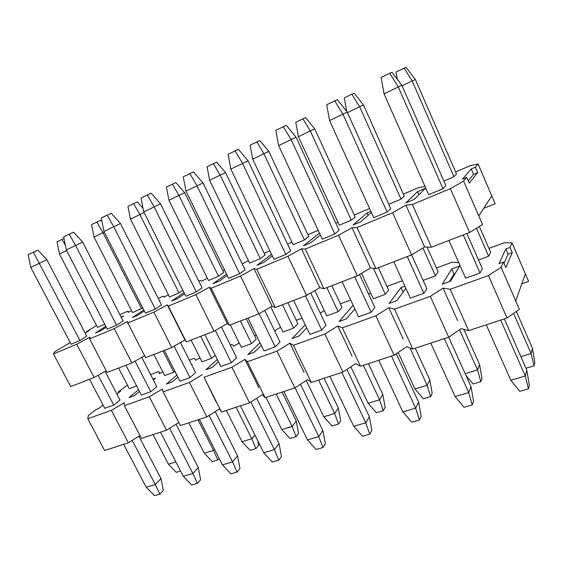 <?xml version="1.0" encoding="UTF-8"?>
<svg xmlns="http://www.w3.org/2000/svg" width="563" height="563" viewBox="0 0 563 563"><rect width="100%" height="100%" fill="white"/><g stroke="black" fill="none" stroke-linecap="round" stroke-linejoin="round"><path stroke-width="0.84" d="M106.21 370.728L94.162 377.506L70.734 386.556L53.464 353.944L76.73 344.253L90.073 337.089L89.616 338.884L114.212 328.644L127.618 321.41L127.836 322.972L153.861 312.134L167.317 304.829L168.295 306.124L195.889 294.632L209.38 287.264L211.202 288.249L240.507 276.046L254.012 268.621L256.784 269.269L287.967 256.285L301.458 248.811L305.308 249.064L338.553 235.221L351.995 227.705L357.055 227.515L392.573 212.723L405.93 205.178L412.362 204.482L450.393 188.647L463.623 181.082L478.761 215.896L491.78 195.854L495.18 203.75L483.687 208.31M65.414 245.334L62.071 239.366L57.004 241.907L59.467 254.012L97.498 327.385L104.774 324.309M79.974 340.531L71.121 344.232L30.768 267.397L28.15 254.687L37.848 250.085L46.863 259.677L86.744 336.181L79.974 340.531L33.358 252.076M142.791 307.961L132.558 312.571L94.035 237.044L91.544 224.602L100.798 220.21L101.959 221.491M116.604 325.21L107.259 329.123L66.343 249.916L63.689 236.84L73.528 232.174L82.67 242.083L123.093 320.938L116.604 325.21L75.548 245.391L69.193 234.074M121.08 317.004L123.67 315.906L121.305 317.448M106.273 327.209L100.883 330.706L95.457 332.979L105.795 326.294M450.393 188.647L469.584 232.477L482.512 224.531L478.761 215.896M392.573 212.723L411.581 254.884L424.643 246.981L405.93 205.178M420.927 238.677L424.643 246.981L431.434 247.213L412.362 204.482M338.553 235.221L357.357 275.828L370.517 267.981L351.995 227.705M366.837 259.979L370.517 267.981L375.936 268.657L357.055 227.515M287.967 256.285L306.561 295.455L319.777 287.672L301.458 248.811M316.132 279.945L319.777 287.672L323.978 288.728L305.308 249.064M240.507 276.046L258.874 313.873L272.119 306.166L254.012 268.621M268.516 298.7L272.119 306.166L275.237 307.553L256.784 269.269M195.889 294.632L214.024 331.199L227.269 323.57L209.38 287.264M223.708 316.35L227.269 323.57L229.422 325.252L211.202 288.249M153.861 312.134L171.764 347.526L184.981 339.975L167.317 304.829M181.469 332.986L186.283 341.917L168.295 306.124M171.764 347.526L145.585 357.639L127.836 322.972M114.212 328.644L131.876 362.938L144.6 355.725M131.876 362.938L107.125 372.495L89.616 338.884M76.73 344.253L94.162 377.506M70.227 342.536L54.527 351.931L53.464 353.944M86.913 331.938L86.709 331.537L89.221 330.474L85.126 333.078M96.54 325.541L86.709 331.537M131.545 310.586L128.216 312.366L128.012 311.149L119.856 314.618M128.012 311.149L128.547 312.191M168.421 294.822L164.002 297.194L163.207 296.194L158.196 298.327M207.311 278.185L201.695 281.211L200.245 280.458L198.739 281.099M248.396 260.592L242.217 263.941M291.859 241.956L287.63 244.265M337.92 222.188L335.893 223.307M425.044 186.494L418.928 187.528L403.368 194.136M491.78 195.854L478.078 164.023L470.816 165.473L455.615 171.933M469.584 232.477L431.434 247.213M411.581 254.884L375.936 268.657M369.574 208.5L354.226 215.024M357.357 275.828L323.978 288.728M318.172 230.344L307.919 234.701M306.561 295.455L275.237 307.553M269.93 250.845L264.209 253.273M258.874 313.873L229.422 325.252M224.567 270.12L222.885 270.838M214.024 331.199L186.283 341.917M159.435 300.79L159.941 300.572L159.477 300.881M144.325 310.987L138.216 315.062L132.488 317.462L143.804 309.946M184.565 293.78L177.669 298.531L171.609 301.071L183.981 292.591M227.185 275.476L219.429 281.028L213.011 283.724L226.516 274.111M272.372 255.954L263.709 262.478L256.897 265.335L271.605 254.349M320.368 235.045L310.734 242.773L303.499 245.806L319.467 233.124M371.397 212.504L360.777 221.808L353.071 225.038L366.999 213.025L368.082 215.411M366.999 213.025L370.883 211.378M417.486 191.673L425.332 188.359L414.136 199.45L405.909 202.898L417.486 191.673L418.858 194.77M471.224 168.949L475.397 167.19L477.734 172.609L469.218 183.137L466.734 177.408L462.35 179.245L471.224 168.949L473.56 174.361L468.226 180.836M182.855 290.339L179.034 292.929L169.491 296.961L130.482 219.155L127.956 206.361L137.33 201.913L143.079 208.366M155.311 309.024L145.43 313.155L103.951 231.435L101.256 217.965L111.235 213.236L120.503 223.497L161.475 304.843L155.311 309.024L113.691 226.65L107.083 215.045M223.736 272.576L218.528 276.243L208.451 280.501L168.963 200.273L166.402 187.099L175.895 182.602L184.72 192.715L223.736 272.576M196.269 291.894L185.811 296.272L143.769 211.871L141.039 197.986L151.158 193.193L160.554 203.827L202.061 287.82L196.269 291.894L154.093 206.797L147.21 194.882M265.067 255.074L260.268 258.607L249.613 263.111L209.64 180.308L207.05 166.732L216.664 162.186L225.594 172.658L265.067 255.074M239.69 273.731L228.592 278.375L186.001 191.117L183.235 176.789L193.489 171.94L203.011 182.968L245.053 269.797L239.69 273.731L196.959 185.734L189.787 173.495M308.791 236.559L304.442 239.937L293.161 244.708L252.724 159.16L250.099 145.17L259.832 140.567L268.868 151.426L308.791 236.559M285.8 254.448L274.005 259.381L230.872 169.069L228.071 154.269L238.459 149.357L248.107 160.821L290.663 250.669L285.8 254.448L242.533 163.34L235.038 150.771M355.105 216.938L351.284 220.147L339.313 225.207L298.425 136.732L295.772 122.284L305.618 117.632L314.759 128.913L355.105 216.938M334.851 233.934L322.296 239.184L278.636 145.606L275.8 130.292L286.321 125.331L296.082 137.252L339.144 230.337L334.851 233.934L291.064 139.497L283.224 126.562M346.745 111.502L344.31 97.969L351.854 94.19L354.261 93.275L363.501 104.992L404.255 196.121L401.032 199.126L388.794 204.299M387.14 212.068L373.748 217.67L329.58 120.566L326.709 104.725L337.357 99.7L347.237 112.121L390.771 208.683L387.14 212.068L342.853 114.05L334.64 100.735M397.26 79.263L395.993 72.071L406.05 67.335L415.381 79.538L456.516 173.995L453.975 176.761L443.869 181.026M442.997 188.711L428.675 194.699L384.036 93.81L381.137 77.384L391.904 72.317L401.891 85.28L445.868 185.579L442.997 188.711L398.245 86.829L389.624 73.12M466.734 177.408L463.623 181.082M478.078 164.023L475.397 167.19M477.734 172.609L473.56 174.361M466.889 233.518L482.28 268.621L480.028 273.013L465.629 278.199L448.922 240.457M504.314 318.883L526.785 370.137L529.347 385.226L528.467 388.857L519.79 391.334L510.782 380.257L486.256 324.83M384.036 93.81L401.891 85.28M463.286 234.905L480.028 273.013M500.697 320.073L525.265 376.007L526.785 370.137M510.782 380.257L525.265 376.007L528.467 388.857M411.595 254.87L426.86 288.72L423.833 293.274L410.35 298.13L393.797 261.753M206.846 416.873L180.378 425.593L163.094 391.848L189.428 382.439L206.846 416.873L219.591 408.851L221.519 412.046L204.017 377.224L231.914 367.259L249.55 402.812L262.302 394.67L265.096 397.689L247.382 361.728L276.982 351.15L294.822 387.893L307.56 379.645L311.332 382.46L293.414 345.281L324.879 334.035L342.923 372.052L355.612 363.691L360.475 366.267L342.36 327.786L375.873 315.815L394.107 355.19L406.725 346.717L412.813 349.025L394.515 309.15L430.287 296.37L471.02 386.668L473.56 401.264L472.209 404.931L464.074 407.253L455.129 396.584L430.801 343.099M329.58 120.566L347.237 112.121M407.246 256.559L423.833 293.274M444.334 338.644L468.712 392.594L471.02 386.668M455.129 396.584L468.712 392.594L472.209 404.931M359.574 274.505L374.867 307.574L371.172 312.261L358.518 316.821L342.142 281.711M396.232 353.761L418.64 402.193L421.159 416.331L419.4 420.012L411.757 422.194L402.883 411.905L378.779 360.236M278.636 145.606L296.082 137.252M354.746 276.841L371.172 312.261M391.482 356.055L415.642 408.161L418.64 402.193M402.883 411.905L415.642 408.161L419.4 420.012M310.72 293.006L326.005 325.287L321.726 330.087L309.826 334.373L293.626 300.452M346.914 369.419L369.356 416.803L371.854 430.505L369.729 434.193L362.537 436.255L353.747 426.325L329.876 376.344M230.872 169.069L248.107 160.821M305.477 295.871L321.726 330.087M341.825 372.41L365.76 422.799L369.356 416.803M353.747 426.325L365.76 422.799L369.729 434.193M264.737 310.459L280.001 341.973L275.201 346.857L263.998 350.897L247.98 318.081M300.466 384.24L322.895 430.575L325.372 443.869L322.93 447.564L316.146 449.499L307.447 439.907L283.829 391.517M186.001 191.117L203.011 182.968M259.114 313.732L275.201 346.857M295.054 387.745L318.771 436.585L322.895 430.575M307.447 439.907L318.771 436.585L322.93 447.564M221.4 326.948L236.601 357.709L231.358 362.671L220.78 366.478L204.953 334.704M256.644 398.28L279.03 443.574L281.479 456.494L278.762 460.175L272.351 462.012L263.744 452.729L240.38 405.832M143.769 211.871L160.554 203.827M215.369 330.425L231.358 362.671M250.845 401.982L274.441 449.591L279.03 443.574M263.744 452.729L274.441 449.591L278.762 460.175M180.47 342.55L195.593 372.579L189.956 377.597L179.963 381.2L164.333 350.397M215.242 411.588L237.544 455.875L239.965 468.43L237.002 472.104L230.936 473.835L222.427 464.848L199.33 419.351M103.951 231.435L120.503 223.497M174.094 346.196L189.956 377.597M209.091 415.466L232.54 461.878L237.544 455.875M222.427 464.848L232.54 461.878L237.002 472.104M141.756 357.336L156.788 386.654L150.807 391.707L141.355 395.12L125.915 365.239M176.05 424.228L198.246 467.522L200.639 479.732L197.465 483.399L191.716 485.039L183.306 476.326L160.483 432.152M66.343 249.916L82.67 242.083M135.078 361.122L150.807 391.707M169.604 428.239L192.891 473.511L198.246 467.522M183.306 476.326L192.891 473.511L197.465 483.399M105.084 371.362L120.01 399.99L113.733 405.079L104.767 408.309L89.531 379.293M138.906 436.241L160.976 478.571L163.34 490.457L159.969 494.103L154.515 495.665L146.204 487.206L123.656 444.277M30.768 267.397L46.863 259.677M98.138 375.268L113.733 405.079M132.192 440.372L155.297 484.539L160.976 478.571M146.204 487.206L155.297 484.539L159.969 494.103M479.366 226.467L490.64 252.358L488.642 256.242L478.494 259.986M516.362 311.43L532.443 348.349L534.85 362.6L534.062 365.823L525.955 368.237M402.137 85.829L412.165 80.903L404.037 68.046M453.975 176.761L412.165 80.903L415.381 79.538M476.439 228.261L488.642 256.242M513.569 313.394L531.092 353.557L532.443 348.349M520.888 356.675L531.092 353.557L534.062 365.823M427.035 247.066L438.105 271.809L435.41 275.856L423.102 280.388M463.835 329.334L479.606 364.606L481.998 378.42L480.795 381.679L473.075 383.98L465.897 375.31M347.477 112.656L359.616 106.696L351.854 94.19M401.032 199.126L359.616 106.696L363.501 104.992M422.94 248.016L435.41 275.856M459.563 329.749L477.551 369.891L479.606 364.606M465.158 373.67L477.551 369.891L480.795 381.679M378.378 267.714L388.646 290.121L385.345 294.301L373.29 298.742L361.552 273.329M415.276 348.216L429.808 379.934L432.187 393.326L430.611 396.619L423.327 398.787L414.987 388.97L398.125 352.487M298.425 136.732L310.29 130.905L302.866 118.73M351.284 220.147L310.29 130.905L314.759 128.913M373.424 268.347L385.345 294.301M409.991 347.955L427.134 385.268L429.808 379.934M414.987 388.97L427.134 385.268L430.611 396.619M331.832 285.694L342.001 307.384L338.166 311.677L326.793 315.871L314.837 290.578M368.392 363.663L382.805 394.396L385.155 407.401L383.248 410.716L376.38 412.756L368.103 403.27L350.869 366.816M252.724 159.16L263.892 153.678L256.777 141.82M304.442 239.937L263.892 153.678L268.868 151.426M326.857 287.616L338.166 311.677M363.374 365.31L379.575 399.772L382.805 394.396M368.103 403.27L379.575 399.772L383.248 410.716M287.869 302.676L297.94 323.697L293.633 328.088L282.886 332.043L270.768 306.948M324.07 378.259L338.356 408.069L340.685 420.709L338.49 424.038L331.987 425.973L323.788 416.789L306.265 380.482M209.64 180.308L220.182 175.135L213.349 163.58M260.268 258.607L220.182 175.135L225.594 172.658M282.436 304.773L293.633 328.088M318.595 380.067L334.64 413.481L338.356 408.069M323.788 416.789L334.64 413.481L338.49 424.038M246.284 318.735L256.249 339.13L251.527 343.599L241.358 347.343L230.309 324.907M282.119 392.08L296.258 421.025L298.566 433.32L296.117 436.649L289.952 438.478L281.838 429.583L265.989 397.394M168.963 200.273L178.914 195.382L172.348 184.115M218.528 276.243L178.914 195.382L184.72 192.715M240.45 320.994L251.527 343.599M276.229 394.023L292.113 426.451L296.258 421.025M281.838 429.583L292.113 426.451L296.117 436.649M257.748 440.688L258.621 445.277L255.94 448.605L250.092 450.344L242.062 441.716L226.382 410.441M200.702 336.343L211.653 358.286L202.018 361.84L191.096 340.059M130.482 219.155L139.906 214.531L133.586 203.539M179.034 292.929L139.906 214.531L144.121 212.582M236.087 407.246L251.809 438.739L254.919 435.009M242.062 441.716L251.809 438.739L255.94 448.605M219.155 458.395L217.804 459.957L212.244 461.604L204.299 453.236L188.788 422.827M163.024 350.904L173.847 372.213L164.699 375.584L153.903 354.423M94.035 237.044L102.966 232.66L96.885 221.928M141.609 308.742L102.966 232.66L104.268 232.062M198.007 419.787L213.56 450.407L214.538 449.316M204.299 453.236L213.56 450.407L217.804 459.957M62.071 239.366L64.027 238.501M180.568 471.034L176.261 472.315L168.4 464.179L153.066 434.594M136.605 385.936L129.251 388.646L118.582 368.068M59.467 254.012L66.638 250.493M175.853 461.906L168.4 464.179M139.99 435.572L128.35 442.736L104.627 450.548L87.786 418.752L111.361 410.328L124.261 402.735L124.409 405.67L149.308 396.774L162.257 389.082L163.094 391.848M174.938 371.291L173.847 372.213M152.939 379.152L155.564 378.181L153.368 379.99M139.469 391.475L134.494 395.585L128.997 397.569L138.561 389.723M455.129 273.555L454.045 273.956L449.443 281.57M412.813 349.025L448.697 337.209L461.196 328.63L468.669 330.629L450.203 289.255L488.459 275.589L501.091 267.27L515.736 300.959L525.335 273.773L528.636 281.437L521.795 283.801M488.459 275.589L507.024 317.989L519.367 309.319L515.736 300.959M457.592 320.579L443.067 288.129L450.203 289.255M430.287 296.37L443.067 288.129M403.15 338.954L388.759 307.651L394.515 309.15M375.873 315.815L388.759 307.651M352.079 356.189L337.828 325.963L342.36 327.786M324.879 334.035L337.828 325.963M304.062 372.389L289.966 343.17L293.414 345.281M276.982 351.15L289.966 343.17M258.839 387.647L244.905 359.363L247.382 361.728M231.914 367.259L244.905 359.363M216.178 402.045L204.017 377.224M189.428 382.439L202.406 374.641M149.308 396.774L166.507 430.167L178.802 422.517M166.507 430.167L141.475 438.415L124.409 405.67M111.361 410.328L128.35 442.736M103.064 405.064L98.68 408.548L96.069 409.491L88.257 415.677L87.786 418.752M118.582 392.735L118.181 391.975L120.728 391.032L116.921 394.058M127.428 385.134L118.181 391.975M162.77 371.805L159.54 373.691L158.843 371.517L150.602 374.592M158.843 371.517L159.864 373.501M199.971 357.758L195.692 360.278L194.397 358.265L189.33 360.151M239.176 342.923L233.751 346.154L231.78 344.324L230.26 344.887M280.564 327.244L274.596 330.826M324.316 310.628L320.234 313.105M370.637 292.999L368.681 294.196M458.732 262.632L452.061 262.196L436.416 268.03M525.335 273.773L512.027 242.878L504.209 242.752L488.937 248.452M507.024 317.989L468.669 330.629M402.418 280.705L386.971 286.461M394.107 355.19L360.475 366.267M350.672 299.995L340.341 303.851M342.923 372.052L311.332 382.46M302.064 318.123L296.3 320.27M294.822 387.893L265.096 397.689M256.32 335.175L254.624 335.808M249.55 402.812L221.519 412.046M191.694 364.852L192.215 364.662L191.786 365.028M177.866 377.062L172.257 381.911L166.458 384.008L176.859 375.085M218.423 361.742L212.138 367.477L206.016 369.694L217.297 359.483M261.309 345.386L254.321 352.206L247.84 354.549L260.036 342.783M306.715 327.856L299.009 336.027L292.134 338.518L305.259 324.802M354.845 308.946L346.428 318.862L339.13 321.501L353.142 305.287M405.888 288.326L396.845 300.607L389.082 303.422L400.997 287.63L403.066 292.162M400.997 287.63L404.91 286.18M451.793 268.889L459.682 265.975L450.555 281.169L442.279 284.167L451.793 268.889L454.045 273.956M505.813 248.952L510.001 247.41L512.267 252.674L505.848 267.566L503.442 262.02L499.036 263.618L505.813 248.952L508.079 254.202L504.019 263.343M215.15 355.176L211.653 358.286M503.442 262.02L501.091 267.27M512.027 242.878L510.001 247.41M512.267 252.674L508.079 254.202"/></g></svg>

